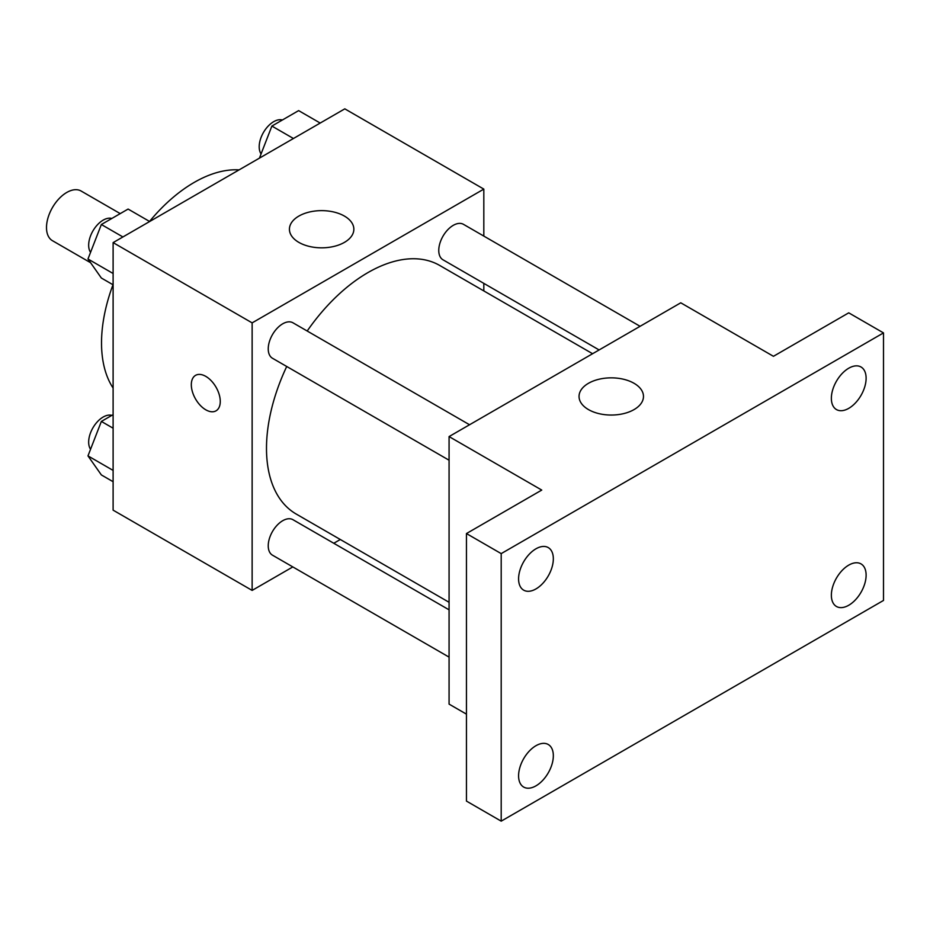<?xml version="1.0" encoding="UTF-8"?>
<svg xmlns="http://www.w3.org/2000/svg" width="930" height="930" viewBox="0 0 930 930"><rect width="100%" height="100%" fill="white"/><g stroke="black" fill="none" stroke-linecap="round" stroke-linejoin="round"><path stroke-width="1.4" d="M120.237 213.621L81.108 191.022A28.667 16.554 120 0 0 59.02 198.706A28.667 16.554 120 0 0 46.5 227.559A28.667 16.554 120 0 0 52.44 240.684L90.605 262.725M113.111 388.054A131.072 75.667 -60 0 1 112.995 284.743M149.544 221.445A131.072 75.667 -60 0 1 239.068 169.888M292.822 566.916L252.135 590.411L113.111 510.151L113.111 242.614L344.809 108.845L483.821 189.104L483.821 236.081M340.31 539.505L333.777 543.271M286.719 366.478A143.522 82.863 120 0 0 266.492 448.341A143.522 82.863 120 0 0 296.217 514.046L449.074 602.291M592.584 353.714L439.739 265.469A143.522 82.863 120 0 0 307.191 331.01M483.821 283.383L483.821 290.916M252.135 590.411L252.135 322.873L483.821 189.104M640.073 326.291L463.477 224.339A20.483 11.823 120 0 0 447.702 229.826A20.483 11.823 120 0 0 438.762 250.437A20.483 11.823 120 0 0 443.006 259.807L599.118 349.947M449.074 609.836L292.95 519.696A20.483 11.823 120 0 0 277.175 525.183A20.483 11.823 120 0 0 268.235 545.794A20.483 11.823 120 0 0 272.478 555.175L449.074 657.126M449.074 460.222L272.478 358.259A20.483 11.823 -60 0 1 272.478 334.614A20.483 11.823 -60 0 1 292.95 322.791L469.545 424.754M252.135 322.873L113.111 242.614M298.856 242.381A32.213 18.6 180 0 1 289.428 229.233A32.213 18.6 180 0 1 321.641 210.633A32.213 18.6 180 0 1 353.853 229.233A32.213 18.6 180 0 1 333.963 246.415A32.213 18.6 180 0 1 298.856 242.381M220.27 401.458A20.483 11.823 60 0 1 216.027 410.827A20.483 11.823 60 0 1 195.556 399.005A20.483 11.823 60 0 1 195.556 375.36A20.483 11.823 60 0 1 211.331 380.847A20.483 11.823 60 0 1 220.27 401.458M216.039 410.827A20.483 11.823 60 0 1 195.556 399.005A20.483 11.823 60 0 1 195.556 375.36M466.453 714.147L449.074 704.115L449.074 436.577L680.772 302.808L773.446 356.306L848.741 312.84L883.5 332.905L883.5 600.443L501.2 821.155L466.453 801.09L466.453 533.553L541.748 490.075L449.074 436.577M501.2 821.155L501.2 553.617L466.453 533.553M501.2 553.617L883.5 332.905M588.481 409.595A32.213 18.6 180 0 1 579.041 396.447A32.213 18.6 180 0 1 611.254 377.847A32.213 18.6 180 0 1 643.479 396.447A32.213 18.6 180 0 1 623.588 413.629A32.213 18.6 180 0 1 588.481 409.595M848.741 408.351A24.575 14.194 -60 0 1 836.454 409.56A24.575 14.194 -60 0 1 832.687 389.868A24.575 14.194 -60 0 1 848.741 368.222A24.575 14.194 -60 0 1 861.029 367.001A24.575 14.194 -60 0 1 864.795 386.694A24.575 14.194 -60 0 1 848.741 408.351M535.959 588.934A24.575 14.194 -60 0 1 523.671 590.155A24.575 14.194 -60 0 1 519.905 570.462A24.575 14.194 -60 0 1 535.959 548.805A24.575 14.194 -60 0 1 548.247 547.584A24.575 14.194 -60 0 1 552.013 567.277A24.575 14.194 -60 0 1 535.959 588.934M535.959 785.85A24.575 14.194 -60 0 1 523.671 787.059A24.575 14.194 -60 0 1 519.905 767.366A24.575 14.194 -60 0 1 535.959 745.709A24.575 14.194 -60 0 1 548.247 744.5A24.575 14.194 -60 0 1 552.013 764.193A24.575 14.194 -60 0 1 535.959 785.85M848.741 605.256A24.575 14.194 -60 0 1 836.454 606.476A24.575 14.194 -60 0 1 832.687 586.784A24.575 14.194 -60 0 1 848.741 565.126A24.575 14.194 -60 0 1 861.029 563.906A24.575 14.194 -60 0 1 864.795 583.598A24.575 14.194 -60 0 1 848.741 605.256M113.111 284.812L101.358 278.024L87.978 258.993L101.358 224.514L128.108 209.064L149.66 221.514M113.111 273.501L87.978 258.993M122.9 236.952L101.358 224.514M111.833 218.469A20.483 11.823 120 0 0 96.674 225.641A20.483 11.823 120 0 0 88.664 245.218A20.483 11.823 120 0 0 90.547 252.367M259.447 158.123L271.886 126.062L298.635 110.612L320.187 123.051M293.438 138.5L271.886 126.062M282.371 120.005A20.483 11.823 120 0 0 267.201 127.189A20.483 11.823 120 0 0 259.191 146.766A20.483 11.823 120 0 0 261.074 153.915M113.111 481.717L101.358 474.928L87.978 455.898L101.358 421.43L113.111 414.641M113.111 470.406L87.978 455.898M113.111 428.207L101.358 421.43M111.833 415.373A20.483 11.823 120 0 0 96.674 422.546A20.483 11.823 120 0 0 88.664 442.122A20.483 11.823 120 0 0 90.547 449.283"/></g></svg>
